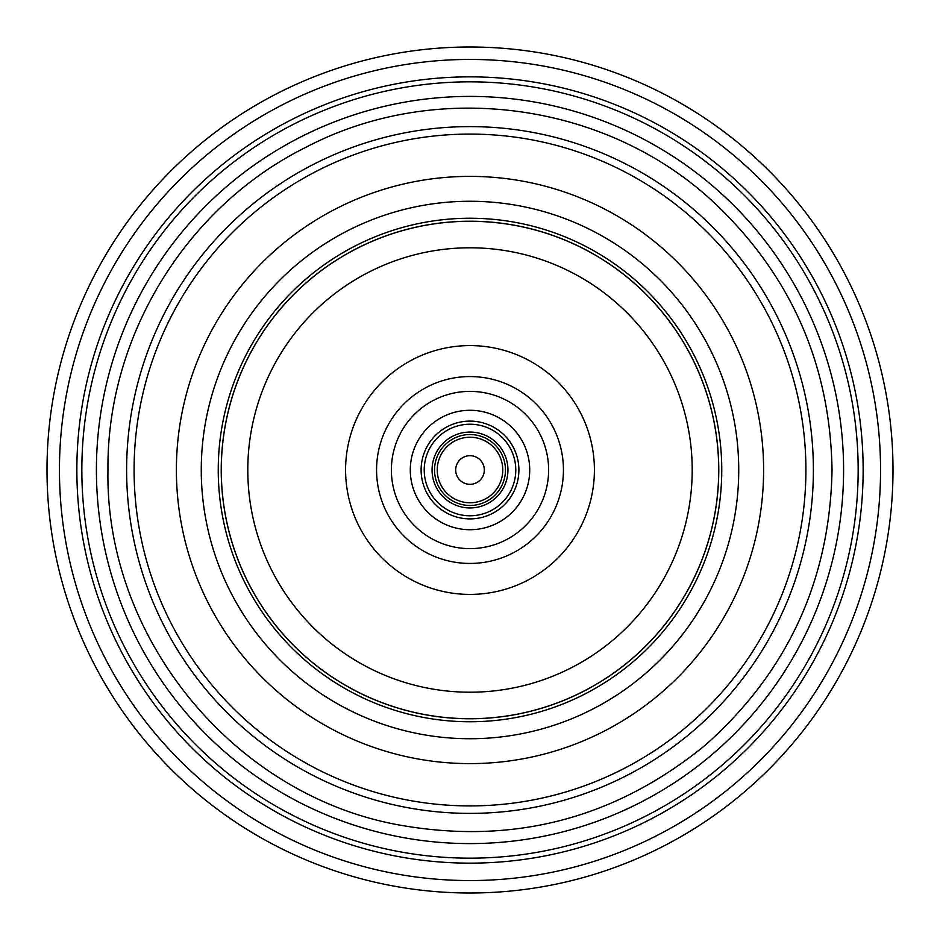 <?xml version="1.0" encoding="UTF-8"?>
<svg xmlns="http://www.w3.org/2000/svg" width="940" height="940" viewBox="0 0 940 940"><rect width="100%" height="100%" fill="white"/><g stroke="black" fill="none" stroke-linecap="round" stroke-linejoin="round"><path stroke-width="1.41" d="M218.245 470A251.756 251.756 0 0 1 470 218.245A251.756 251.756 0 0 1 721.755 470A251.756 251.756 0 0 1 470 721.755A251.756 251.756 0 0 1 218.245 470M247.796 470A222.204 222.204 0 0 1 470 247.796A222.204 222.204 0 0 1 692.204 470A222.204 222.204 0 0 1 470 692.204A222.204 222.204 0 0 1 247.796 470M893 470A423 423 0 0 1 470 893A423 423 0 0 1 47 470A423 423 0 0 1 470 47A423 423 0 0 1 893 470M880.557 470A410.557 410.557 0 0 1 470 880.557A410.557 410.557 0 0 1 59.443 470A410.557 410.557 0 0 1 470 59.443A410.557 410.557 0 0 1 880.557 470M76.857 470A393.143 393.143 0 0 1 470 76.857A393.143 393.143 0 0 1 863.143 470A393.143 393.143 0 0 1 470 863.143A393.143 393.143 0 0 1 76.857 470M81.839 470A388.161 388.161 0 0 1 470 81.839A388.161 388.161 0 0 1 858.161 470A388.161 388.161 0 0 1 470 858.161A388.161 388.161 0 0 1 81.839 470M813.382 470A343.382 343.382 0 0 1 470 813.382A343.382 343.382 0 0 1 126.618 470A343.382 343.382 0 0 1 470 126.618A343.382 343.382 0 0 1 813.382 470M805.909 470A335.909 335.909 0 0 1 470 805.909A335.909 335.909 0 0 1 134.091 470A335.909 335.909 0 0 1 470 134.091A335.909 335.909 0 0 1 805.909 470M176.391 470A293.609 293.609 0 0 1 470 176.391A293.609 293.609 0 0 1 763.609 470A293.609 293.609 0 0 1 470 763.609A293.609 293.609 0 0 1 176.391 470M201.266 470A268.734 268.734 0 0 1 470 201.266A268.734 268.734 0 0 1 738.734 470A268.734 268.734 0 0 1 470 738.734A268.734 268.734 0 0 1 201.266 470M221.229 470A248.771 248.771 0 0 1 470 221.229A248.771 248.771 0 0 1 718.771 470A248.771 248.771 0 0 1 470 718.771A248.771 248.771 0 0 1 221.229 470M221.288 470A248.712 248.712 0 0 1 470 221.288A248.712 248.712 0 0 1 718.712 470A248.712 248.712 0 0 1 470 718.712A248.712 248.712 0 0 1 221.288 470M345.591 470A124.409 124.409 0 0 1 470 345.591A124.409 124.409 0 0 1 594.409 470A124.409 124.409 0 0 1 470 594.409A124.409 124.409 0 0 1 345.591 470M376.564 470A93.436 93.436 0 0 1 470 376.564A93.436 93.436 0 0 1 563.436 470A93.436 93.436 0 0 1 470 563.436A93.436 93.436 0 0 1 376.564 470M391.381 470A78.619 78.619 0 0 1 470 391.381A78.619 78.619 0 0 1 548.619 470A78.619 78.619 0 0 1 470 548.619A78.619 78.619 0 0 1 391.381 470M410.287 470A59.714 59.714 0 0 1 470 410.287A59.714 59.714 0 0 1 529.714 470A59.714 59.714 0 0 1 470 529.714A59.714 59.714 0 0 1 410.287 470M421.108 470A48.892 48.892 0 0 1 470 421.108A48.892 48.892 0 0 1 518.892 470A48.892 48.892 0 0 1 470 518.892A48.892 48.892 0 0 1 421.108 470M515.778 470A45.778 45.778 0 0 1 470 515.778A45.778 45.778 0 0 1 424.222 470A45.778 45.778 0 0 1 470 424.222A45.778 45.778 0 0 1 515.778 470M432.059 470A37.941 37.941 0 0 1 470 432.059A37.941 37.941 0 0 1 507.941 470A37.941 37.941 0 0 1 470 507.941A37.941 37.941 0 0 1 432.059 470M434.538 470A35.462 35.462 0 0 1 470 434.538A35.462 35.462 0 0 1 505.462 470A35.462 35.462 0 0 1 470 505.462A35.462 35.462 0 0 1 434.538 470M502.759 470A32.759 32.759 0 0 1 470 502.759A32.759 32.759 0 0 1 437.241 470A32.759 32.759 0 0 1 470 437.241A32.759 32.759 0 0 1 502.759 470M96.409 470A373.591 373.591 0 0 1 470 96.409A373.591 373.591 0 0 1 843.591 470A373.591 373.591 0 0 1 470 843.591A373.591 373.591 0 0 1 96.409 470M484.312 470A14.312 14.312 0 0 1 470 484.312A14.312 14.312 0 0 1 455.689 470A14.312 14.312 0 0 1 470 455.689A14.312 14.312 0 0 1 484.312 470M107.959 470C104.892 636.909 232.521 793.666 396.586 824.521C511.642 845.671 614.49 819.257 705.129 745.291C787.602 672.053 829.914 580.286 832.041 470C830.196 364.109 790.74 274.856 713.66 202.229C606.206 101.79 435.784 78.901 305.641 147.427C186.155 206.741 106.584 336.614 107.959 470"/></g></svg>
